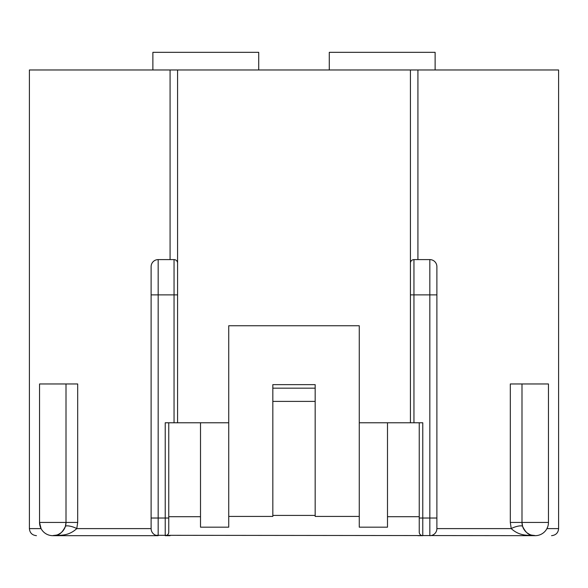 <?xml version="1.0" encoding="UTF-8"?>
<svg xmlns="http://www.w3.org/2000/svg" width="588" height="588" viewBox="0 0 588 588"><rect width="100%" height="100%" fill="white"/><g stroke="black" fill="none" stroke-linecap="round" stroke-linejoin="round"><path stroke-width="0.88" d="M329.28 69.972L329.28 52.332L435.12 52.332L435.12 69.972M66.003 383.964L66.003 522.438L39.543 522.438L39.543 383.964L77.689 383.964L77.689 522.438L76.778 528.612C67.444 537.072 58.793 534.793 52.773 535.668L158.172 535.668L52.773 535.668A13.23 13.23 0 0 1 39.543 522.438L41.072 528.612L29.4 528.612C29.782 532.86 32.134 535.212 36.456 535.668M521.997 383.964L548.457 383.964L548.457 522.438A13.23 13.23 0 0 1 535.227 535.668A13.23 13.23 0 0 1 521.997 522.438A13.23 13.23 0 0 0 535.227 535.668C529.207 534.793 520.556 537.072 511.222 528.612L510.31 522.438L510.31 383.964L521.997 383.964L521.997 522.438L522.622 526.466C528.031 537.248 532.236 534.617 535.227 535.668L155.923 535.3M522.622 526.466A7.056 1.837 -17.7 0 0 518.285 526.113A7.056 1.837 -17.7 0 0 511.222 528.612L436.884 528.612L436.884 518.028L436.884 528.612A7.056 7.056 0 0 1 429.828 535.668L429.828 294.882L413.952 294.882L413.952 422.772L410.424 422.772L410.424 69.972L417.921 69.972L417.921 259.602M29.4 528.612L29.4 69.972L177.576 69.972L177.576 422.772L174.048 422.772L174.048 294.882L158.172 294.882L158.172 518.028L165.228 518.028L165.228 422.772L174.048 422.772M177.576 69.972L410.424 69.972M417.921 535.668L422.772 535.668A3.528 3.528 0 0 1 419.244 532.14L419.244 422.772M168.756 532.14L168.756 518.028L168.756 532.14A3.528 3.528 0 0 1 165.228 535.668L170.079 535.668M177.576 294.882L174.048 294.882L174.048 259.602A3.528 3.528 0 0 1 177.576 263.13A3.528 3.528 0 0 0 174.048 259.602L158.172 259.602A7.056 7.056 0 0 0 151.116 266.658L151.116 528.612A7.056 7.056 0 0 0 158.172 535.668L158.172 518.028L151.116 518.028M546.289 529.7L546.928 528.612L558.6 528.612L558.6 69.972L417.921 69.972M546.928 528.612L547.781 526.613M410.424 263.13A3.528 3.528 0 0 1 413.952 259.602L429.828 259.602A7.056 7.056 0 0 1 436.884 266.658L436.884 518.028L422.772 518.028L422.772 535.668M315.168 388.168L315.168 401.391L272.832 401.391L272.832 384.64L315.168 384.64L315.168 388.168L272.832 388.168M168.756 516.705L200.508 516.705L200.508 527.171L228.732 527.171L228.732 516.426L272.832 516.426L272.832 401.391M419.244 516.705L387.492 516.705L387.492 527.171L359.268 527.171L359.268 516.426L315.168 516.426L315.168 401.391M315.168 515.419L272.832 515.419M168.756 422.772L168.756 518.028L165.228 518.028L165.228 535.668M359.268 516.426L359.268 325.752L228.732 325.752L228.732 516.426M200.508 516.705L200.508 422.772L228.732 422.772M200.508 422.772L177.576 422.772M413.952 422.772L422.772 422.772L422.772 518.028L419.244 518.028M410.424 422.772L387.492 422.772L387.492 516.705M359.268 422.772L387.492 422.772M66.003 522.438A13.23 13.23 0 0 1 52.773 535.668C55.764 534.617 59.969 537.248 65.378 526.466L66.003 522.438L77.689 522.438M151.116 528.612L76.778 528.612A7.056 1.837 17.7 0 0 69.715 526.113A7.056 1.837 17.7 0 0 65.378 526.466M152.88 69.972L152.88 52.332L258.72 52.332L258.72 69.972M170.079 69.972L170.079 259.602M531.118 535.021L535.227 535.668A13.23 13.23 0 0 0 548.457 522.438L510.31 522.438M151.116 266.658A7.056 7.056 0 0 1 158.172 259.602L158.172 294.882L151.116 294.882M436.884 294.882L429.828 294.882L429.828 259.602A7.056 7.056 0 0 1 436.884 266.658M413.952 259.602L413.952 294.882L410.424 294.882M558.6 528.612C558.218 532.86 555.866 535.212 551.544 535.668M529.531 534.382L527.179 532.941M56.882 535.021L52.773 535.668M60.821 532.941L58.469 534.382"/></g></svg>
